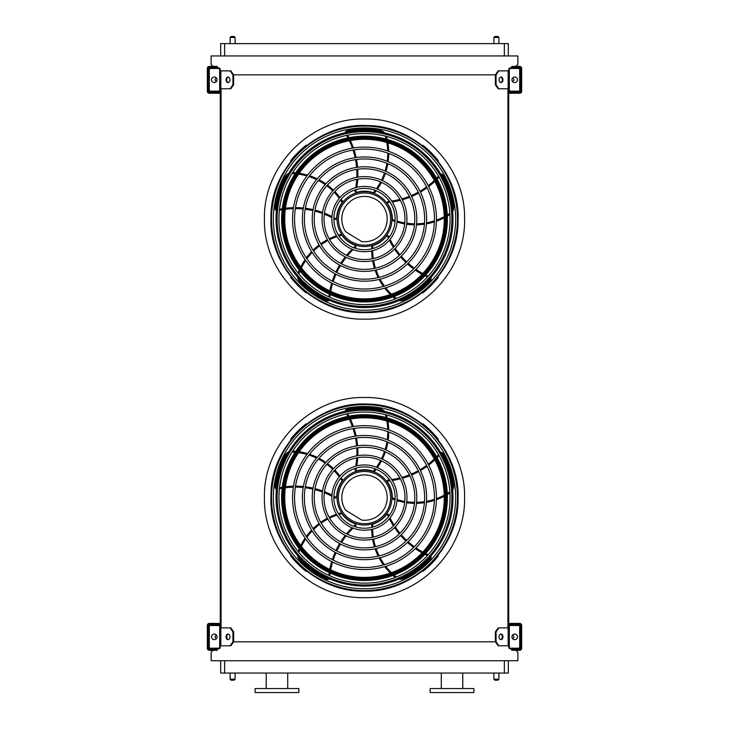 <?xml version="1.0" encoding="UTF-8"?>
<svg xmlns="http://www.w3.org/2000/svg" width="729" height="729" viewBox="0 0 729 729"><rect width="100%" height="100%" fill="white"/><g stroke="black" fill="none" stroke-linecap="round" stroke-linejoin="round"><path stroke-width="1.09" d="M508.332 660.72L508.332 673.058L220.668 673.058L220.668 660.72M212.932 650.277L211.118 652.364L211.118 660.72L517.882 660.72L517.882 652.364L516.068 650.277M508.733 70.868L498.882 70.868L496.066 74.841L232.934 74.841L230.118 70.868L220.267 70.868M230.118 88.774L232.934 84.792L233.635 84.792L230.82 88.774L220.267 88.774L220.267 627.897L230.82 627.897L233.635 631.87L232.934 631.87L230.118 627.897M221.069 88.774L221.069 627.897M498.882 88.774L498.18 88.774L495.365 84.792L496.066 84.792L498.882 88.774L508.733 88.774L508.733 627.897L498.882 627.897L496.066 631.87L495.365 631.87L495.365 641.821L496.066 641.821L498.882 645.803L498.18 645.803L495.365 641.821L233.635 641.821L233.635 631.87M507.931 88.774L507.931 627.897M214.226 648.783L213.797 649.284M515.203 649.284L514.774 648.783M516.068 66.394L517.882 64.298L517.882 55.942L211.118 55.942L211.118 64.298L212.932 66.394M213.797 67.387L214.226 67.879M514.774 67.879L515.203 67.387M220.668 55.942L220.668 43.612L224.65 43.612L224.65 55.942M504.35 55.942L504.35 43.612L224.65 43.612M508.332 55.942L508.332 43.612L508.332 55.942M504.35 43.612L508.332 43.612M452.035 692.55L473.914 692.55L473.914 688.568L430.146 688.568L430.146 692.55L452.035 692.55M255.086 692.55L298.854 692.55L298.854 688.568L255.086 688.568L255.086 692.55M266.222 688.568L266.222 673.058M493.907 673.058L493.907 679.218L498.882 679.218L498.882 673.058M497.889 680.212L494.9 680.212L497.889 680.212L498.882 679.218M230.118 673.058L230.118 679.218L235.093 679.218L235.093 673.058M234.1 680.212L231.111 680.212L234.1 680.212L235.093 679.218M497.889 36.45L494.9 36.45L497.889 36.45L498.882 37.443L498.882 43.612M234.1 36.45L231.111 36.45L234.1 36.45L235.093 37.443L235.093 43.612M220.267 647.188L220.267 626.503A1.595 1.595 0 0 0 218.682 624.908L210.326 624.908A1.595 1.595 0 0 0 208.731 626.503L208.731 629.883L209.323 629.883L209.323 626.503A0.993 0.993 0 0 1 210.326 625.509L218.682 625.509A0.993 0.993 0 0 1 219.675 626.503L219.675 647.188A0.993 0.993 0 0 1 218.682 648.19L210.326 648.19A0.993 0.993 0 0 1 209.323 647.188L209.323 643.807L208.731 643.807L208.731 647.188A1.595 1.595 0 0 0 210.326 648.783L218.682 648.783A1.595 1.595 0 0 0 220.267 647.188M209.323 629.883L209.323 643.807M214.299 639.634A2.788 2.788 0 0 0 216.713 635.451A2.788 2.788 0 0 0 211.893 635.451A2.788 2.788 0 0 0 214.299 639.634M228.359 639.588A2.788 1.968 90 0 1 226.737 636.845A2.788 1.968 90 0 1 228.359 634.102M230.118 645.803L232.934 641.821L233.635 641.821L230.82 645.803L220.267 645.803M232.934 641.821L232.934 631.87M229.972 636.845A2.788 1.968 90 0 1 228.004 639.634A2.788 1.968 90 0 1 226.036 636.845A2.788 1.968 90 0 1 228.004 634.066A2.788 1.968 90 0 1 229.972 636.845M508.733 626.503L508.733 647.188A1.595 1.595 0 0 0 510.318 648.783L518.674 648.783A1.595 1.595 0 0 0 520.269 647.188L520.269 643.807L519.677 643.807L519.677 647.188A0.993 0.993 0 0 1 518.674 648.19L510.318 648.19A0.993 0.993 0 0 1 509.325 647.188L509.325 626.503A0.993 0.993 0 0 1 510.318 625.509L518.674 625.509A0.993 0.993 0 0 1 519.677 626.503L519.677 629.883L520.269 629.883L520.269 626.503A1.595 1.595 0 0 0 518.674 624.908L510.318 624.908A1.595 1.595 0 0 0 508.733 626.503M519.677 643.807L519.677 629.883M514.701 639.634A2.788 2.788 0 0 0 517.107 635.451A2.788 2.788 0 0 0 512.287 635.451A2.788 2.788 0 0 0 514.701 639.634M508.733 645.803L498.882 645.803M502.964 636.845A2.788 1.968 -90 0 1 500.996 639.634A2.788 1.968 -90 0 1 499.028 636.845A2.788 1.968 -90 0 1 500.996 634.066A2.788 1.968 -90 0 1 502.964 636.845M496.066 641.821L496.066 631.87M500.641 634.102A2.788 1.968 -90 0 1 502.263 636.845A2.788 1.968 -90 0 1 500.641 639.588M495.365 631.87L498.18 627.897L498.882 627.897M508.733 69.474L508.733 90.159A1.595 1.595 0 0 0 510.318 91.754L518.674 91.754A1.595 1.595 0 0 0 520.269 90.159L520.269 86.778L519.677 86.778L519.677 90.159A0.993 0.993 0 0 1 518.674 91.161L510.318 91.161A0.993 0.993 0 0 1 509.325 90.159L509.325 69.474A0.993 0.993 0 0 1 510.318 68.48L518.674 68.48A0.993 0.993 0 0 1 519.677 69.474L519.677 72.854L520.269 72.854L520.269 69.474A1.595 1.595 0 0 0 518.674 67.879L510.318 67.879A1.595 1.595 0 0 0 508.733 69.474M519.677 86.778L519.677 72.854M514.701 82.605A2.788 2.788 0 0 0 517.107 78.422A2.788 2.788 0 0 0 512.287 78.422A2.788 2.788 0 0 0 514.701 82.605M502.964 79.816A2.788 1.968 -90 0 1 500.996 82.605A2.788 1.968 -90 0 1 499.028 79.816A2.788 1.968 -90 0 1 500.996 77.037A2.788 1.968 -90 0 1 502.964 79.816M496.066 84.792L496.066 74.841M495.365 84.792L495.365 74.841L498.18 70.868L498.882 70.868M500.641 77.083A2.788 1.968 -90 0 1 502.263 79.816A2.788 1.968 -90 0 1 500.641 82.559M220.267 90.159L220.267 69.474A1.595 1.595 0 0 0 218.682 67.879L210.326 67.879A1.595 1.595 0 0 0 208.731 69.474L208.731 72.854L209.323 72.854L209.323 69.474A0.993 0.993 0 0 1 210.326 68.48L218.682 68.48A0.993 0.993 0 0 1 219.675 69.474L219.675 90.159A0.993 0.993 0 0 1 218.682 91.161L210.326 91.161A0.993 0.993 0 0 1 209.323 90.159L209.323 86.778L208.731 86.778L208.731 90.159A1.595 1.595 0 0 0 210.326 91.754L218.682 91.754A1.595 1.595 0 0 0 220.267 90.159M209.323 72.854L209.323 86.778M214.299 82.605A2.788 2.788 0 0 0 216.713 78.422A2.788 2.788 0 0 0 211.893 78.422A2.788 2.788 0 0 0 214.299 82.605M228.359 82.559A2.788 1.968 90 0 1 226.737 79.816A2.788 1.968 90 0 1 228.359 77.083M230.118 70.868L230.82 70.868L233.635 74.841L233.635 84.792M232.934 84.792L232.934 74.841M229.972 79.816A2.788 1.968 90 0 1 228.004 82.605A2.788 1.968 90 0 1 226.036 79.816A2.788 1.968 90 0 1 228.004 77.037A2.788 1.968 90 0 1 229.972 79.816M512.277 638.221A1.394 1.394 0 0 0 513.899 636.964A1.394 1.394 0 0 0 512.277 635.478M511.712 623.423L511.712 624.416L519.677 624.416A0.993 0.993 0 0 1 520.67 625.409L520.67 648.291A0.993 0.993 0 0 1 519.677 649.284L511.712 649.284L511.712 650.277L519.677 650.277A1.987 1.987 0 0 0 521.663 648.291L521.663 625.409A1.987 1.987 0 0 0 519.677 623.423L508.733 623.423M217.288 624.416L217.288 623.423L209.323 623.423A1.987 1.987 0 0 0 207.337 625.409L207.337 648.291A1.987 1.987 0 0 0 209.323 650.277L217.288 650.277L217.288 649.284L209.323 649.284A0.993 0.993 0 0 1 208.33 648.291L208.33 625.409A0.993 0.993 0 0 1 209.323 624.416L220.267 624.416M508.733 624.416L511.712 624.416M217.288 623.423L220.267 623.423M216.723 635.478A1.394 1.394 0 0 0 215.101 636.964A1.394 1.394 0 0 0 216.723 638.221M511.712 92.255L511.712 93.248L519.677 93.248A1.987 1.987 0 0 0 521.663 91.262L521.663 68.38A1.987 1.987 0 0 0 519.677 66.394L511.712 66.394L511.712 67.387L519.677 67.387A0.993 0.993 0 0 1 520.67 68.38L520.67 91.262A0.993 0.993 0 0 1 519.677 92.255L508.733 92.255M209.323 67.387L217.288 67.387L217.288 66.394L209.323 66.394A1.987 1.987 0 0 0 207.337 68.38L207.337 91.262A1.987 1.987 0 0 0 209.323 93.248L217.288 93.248L217.288 92.255L209.323 92.255A0.993 0.993 0 0 1 208.33 91.262L208.33 68.38A0.993 0.993 0 0 1 209.323 67.387M220.267 92.255L217.288 92.255M220.267 93.248L217.288 93.248M511.712 93.248L508.733 93.248M512.277 81.192A1.394 1.394 0 0 0 513.899 79.935A1.394 1.394 0 0 0 512.277 78.45M216.723 78.45A1.394 1.394 0 0 0 215.101 79.935A1.394 1.394 0 0 0 216.723 81.192M364.5 590.572A92.984 92.984 0 0 0 445.027 451.096A92.984 92.984 0 0 0 283.973 451.096A92.984 92.984 0 0 0 364.5 590.572M364.5 588.75A91.161 91.161 0 0 0 443.442 452.007A91.161 91.161 0 0 0 285.558 452.007A91.161 91.161 0 0 0 364.5 588.75M364.5 567.536A69.948 69.948 0 0 0 425.08 462.614A69.948 69.948 0 0 0 303.92 462.614A69.948 69.948 0 0 0 364.5 567.536M364.5 569.522A71.934 71.934 0 0 0 426.802 461.621A71.934 71.934 0 0 0 302.198 461.621A71.934 71.934 0 0 0 364.5 569.522M364.5 557.712A60.115 60.115 0 0 0 416.569 467.526A60.115 60.115 0 0 0 312.431 467.526A60.115 60.115 0 0 0 364.5 557.712M364.5 559.699A62.111 62.111 0 0 0 418.291 466.533A62.111 62.111 0 0 0 310.709 466.533A62.111 62.111 0 0 0 364.5 559.699M364.5 547.88A50.292 50.292 0 0 0 408.058 472.447A50.292 50.292 0 0 0 320.942 472.447A50.292 50.292 0 0 0 364.5 547.88M364.5 549.876A52.278 52.278 0 0 0 409.78 471.453A52.278 52.278 0 0 0 319.22 471.453A52.278 52.278 0 0 0 364.5 549.876M364.5 538.057A40.469 40.469 0 0 0 399.547 477.358A40.469 40.469 0 0 0 329.453 477.358A40.469 40.469 0 0 0 364.5 538.057M364.5 540.043A42.455 42.455 0 0 0 401.269 476.365A42.455 42.455 0 0 0 327.731 476.365A42.455 42.455 0 0 0 364.5 540.043M364.5 528.224A30.636 30.636 0 0 0 391.036 482.27A30.636 30.636 0 0 0 337.964 482.27A30.636 30.636 0 0 0 364.5 528.224M364.5 530.22A32.623 32.623 0 0 0 392.758 481.277A32.623 32.623 0 0 0 336.242 481.277A32.623 32.623 0 0 0 364.5 530.22M355.324 468.355A78.103 78.103 0 0 1 355.014 469.813L355.761 470.998A0.993 0.993 0 0 0 356.281 470.98A27.848 27.848 0 0 1 373.403 471.198L374.396 471.554A62.803 62.803 0 0 0 376.191 469.276M375.235 468.893A61.81 61.81 0 0 1 373.403 471.198L374.396 471.554M346.585 413.944A78.103 78.103 0 0 1 347.924 416.387M349.364 419.266A78.103 78.103 0 0 1 352.426 426.675M353.073 428.579A78.103 78.103 0 0 1 355.132 436.188M355.524 438.147A78.103 78.103 0 0 1 356.599 445.911M356.754 447.898A78.103 78.103 0 0 1 356.836 455.835M356.736 457.876A78.103 78.103 0 0 1 355.743 466.159M384.648 411.42A7.955 7.955 0 0 0 380.137 408.942A90.022 90.022 0 0 0 346.922 409.306A1.987 1.987 0 0 0 345.318 411.202M377.394 467.617A62.803 62.803 0 0 0 381.513 460.874M382.406 459.097A62.803 62.803 0 0 0 385.395 451.843M386.015 449.939A62.803 62.803 0 0 0 387.855 442.193M388.165 440.17A62.803 62.803 0 0 0 388.748 431.978M388.73 429.855A62.803 62.803 0 0 0 387.91 421.326M387.236 417.89A62.803 62.803 0 0 0 386.498 414.919M389.468 479.828A78.103 78.103 0 0 1 387.983 479.983L387.09 481.058A0.993 0.993 0 0 0 387.263 481.55A27.848 27.848 0 0 1 392.348 497.898L392.32 498.955A62.803 62.803 0 0 0 395.045 499.957M395.109 498.928A61.81 61.81 0 0 1 392.348 497.898L392.32 498.955M438.521 454.696A78.103 78.103 0 0 1 436.607 456.728M434.311 458.988A78.103 78.103 0 0 1 428.215 464.191M426.602 465.394A78.103 78.103 0 0 1 419.995 469.704M418.264 470.688A78.103 78.103 0 0 1 411.211 474.105M409.361 474.861A78.103 78.103 0 0 1 401.843 477.404M399.866 477.932A78.103 78.103 0 0 1 391.683 479.545M452.673 490.125A7.955 7.955 0 0 0 453.648 485.067A90.022 90.022 0 0 0 443.032 453.584A1.987 1.987 0 0 0 440.726 452.654M396.986 500.586A62.803 62.803 0 0 0 404.677 502.418M406.645 502.728A62.803 62.803 0 0 0 414.464 503.329M416.469 503.329A62.803 62.803 0 0 0 424.406 502.682M426.429 502.354A62.803 62.803 0 0 0 434.393 500.376M436.407 499.702A62.803 62.803 0 0 0 444.262 496.285M447.324 494.59A62.803 62.803 0 0 0 449.921 492.968M364.5 525.044A27.456 27.456 0 0 0 388.275 483.865A27.456 27.456 0 0 0 340.725 483.865A27.456 27.456 0 0 0 364.5 525.044M389.104 515.85A78.103 78.103 0 0 1 388.502 514.492L387.199 513.963A0.993 0.993 0 0 0 386.789 514.282A27.848 27.848 0 0 1 372.811 524.169L371.799 524.47A62.803 62.803 0 0 0 371.681 527.377M372.683 527.113A61.81 61.81 0 0 1 372.811 524.169L371.799 524.47M428.169 554.733A78.103 78.103 0 0 1 425.645 553.539M422.784 552.063A78.103 78.103 0 0 1 415.949 547.862M414.309 546.704A78.103 78.103 0 0 1 408.167 541.756M406.7 540.408A78.103 78.103 0 0 1 401.269 534.758M399.975 533.236A78.103 78.103 0 0 1 395.236 526.867M394.125 525.153A78.103 78.103 0 0 1 390.061 517.863M398.845 579.145A7.955 7.955 0 0 0 403.957 578.498A90.022 90.022 0 0 0 430.62 558.678A1.987 1.987 0 0 0 430.793 556.2M371.69 529.418A62.803 62.803 0 0 0 372.319 537.291M372.637 539.26A62.803 62.803 0 0 0 374.478 546.878M375.107 548.782A62.803 62.803 0 0 0 378.169 556.136M379.107 557.958A62.803 62.803 0 0 0 383.445 564.92M384.712 566.624A62.803 62.803 0 0 0 390.389 573.049M392.949 575.436A62.803 62.803 0 0 0 395.291 577.404M354.741 526.63A78.103 78.103 0 0 1 355.843 525.636L355.943 524.242A0.993 0.993 0 0 0 355.506 523.951A27.848 27.848 0 0 1 341.783 513.708L341.19 512.833A62.803 62.803 0 0 0 338.393 513.626M338.949 514.492A61.81 61.81 0 0 1 341.783 513.708L341.19 512.833M329.827 575.801A78.103 78.103 0 0 1 330.182 573.03M330.711 569.85A78.103 78.103 0 0 1 332.588 562.059M333.189 560.136A78.103 78.103 0 0 1 335.996 552.773M336.816 550.96A78.103 78.103 0 0 1 340.516 544.044M341.564 542.349A78.103 78.103 0 0 1 346.157 535.87M347.441 534.284A78.103 78.103 0 0 1 353.109 528.161M297.55 555.462A7.955 7.955 0 0 0 299.737 560.118A90.022 90.022 0 0 0 326.829 579.345A1.987 1.987 0 0 0 329.244 578.753M336.452 514.255A62.803 62.803 0 0 0 329.162 517.298M327.385 518.201A62.803 62.803 0 0 0 320.705 522.31M319.083 523.495A62.803 62.803 0 0 0 313.042 528.68M311.602 530.138A62.803 62.803 0 0 0 306.317 536.416M305.087 538.148A62.803 62.803 0 0 0 300.74 545.529M299.255 548.7A62.803 62.803 0 0 0 298.106 551.543M333.864 497.287A78.103 78.103 0 0 1 335.149 498.025L336.506 497.679A0.993 0.993 0 0 0 336.652 497.187A27.848 27.848 0 0 1 342.147 480.967L342.803 480.129A62.803 62.803 0 0 0 341.181 477.714M340.525 478.516A61.81 61.81 0 0 1 342.147 480.967L342.803 480.129M279.407 488.785A78.103 78.103 0 0 1 282.15 488.266M285.331 487.783A78.103 78.103 0 0 1 293.322 487.163M295.336 487.136A78.103 78.103 0 0 1 303.209 487.528M305.187 487.756A78.103 78.103 0 0 1 312.905 489.132M314.846 489.606A78.103 78.103 0 0 1 322.418 491.975M324.332 492.704A78.103 78.103 0 0 1 331.905 496.212M288.775 451.807A7.955 7.955 0 0 0 285.021 455.324A90.022 90.022 0 0 0 275.106 487.027A1.987 1.987 0 0 0 276.419 489.141M339.978 476.064A62.803 62.803 0 0 0 334.839 470.068M333.426 468.665A62.803 62.803 0 0 0 327.449 463.58M325.827 462.405A62.803 62.803 0 0 0 319.029 458.259M317.197 457.338A62.803 62.803 0 0 0 309.597 454.249M307.565 453.62A62.803 62.803 0 0 0 299.2 451.761M295.728 451.333A62.803 62.803 0 0 0 292.675 451.123M364.5 523.704A26.116 26.116 0 0 0 387.117 484.53A26.116 26.116 0 0 0 341.883 484.53A26.116 26.116 0 0 0 364.5 523.704M361.784 520.105A22.681 22.681 0 0 0 387.026 494.936A22.681 22.681 0 0 0 356.636 476.319A22.681 22.681 0 0 0 345.674 510.227L361.784 520.105M306.554 424.169L306.153 423.768A94.096 94.096 0 0 0 290.68 439.241L291.081 439.642M291.081 555.544L290.68 555.935A94.096 94.096 0 0 0 306.153 571.408L306.554 571.017M424.715 425.28L424.715 425.28A94.096 94.096 0 0 1 425.627 426.055L425.627 426.055M437.919 439.642L438.32 439.241A94.096 94.096 0 0 0 422.847 423.768L422.446 424.169M422.446 571.017L422.847 571.408A94.096 94.096 0 0 0 438.32 555.935L437.919 555.544M364.5 583.136A85.548 85.548 0 0 0 450.048 497.588A85.548 85.548 0 0 0 364.5 412.04A85.548 85.548 0 0 0 278.952 497.588A85.548 85.548 0 0 0 364.5 583.136M364.5 409.097A88.491 88.491 0 0 1 441.136 541.838A88.491 88.491 0 0 1 287.864 541.838A88.491 88.491 0 0 1 364.5 409.097M364.5 584.959A87.371 87.371 0 0 0 451.871 497.588A87.371 87.371 0 0 0 364.5 410.217A87.371 87.371 0 0 0 277.129 497.588A87.371 87.371 0 0 0 364.5 584.959M364.5 414.71A82.878 82.878 0 0 1 436.279 539.032A82.878 82.878 0 0 1 292.721 539.032A82.878 82.878 0 0 1 364.5 414.71M364.5 417.817A79.771 79.771 0 0 0 295.409 537.473A79.771 79.771 0 0 0 433.591 537.473A79.771 79.771 0 0 0 364.5 417.817A79.771 79.771 0 0 0 295.409 537.473A79.771 79.771 0 0 0 433.591 537.473A79.771 79.771 0 0 0 364.5 417.817M364.5 312.058A92.984 92.984 0 0 0 445.027 172.582A92.984 92.984 0 0 0 283.973 172.582A92.984 92.984 0 0 0 364.5 312.058M364.5 310.235A91.161 91.161 0 0 0 443.442 173.493A91.161 91.161 0 0 0 285.558 173.493A91.161 91.161 0 0 0 364.5 310.235M364.5 289.021A69.948 69.948 0 0 0 425.08 184.1A69.948 69.948 0 0 0 303.92 184.1A69.948 69.948 0 0 0 364.5 289.021M364.5 291.008A71.934 71.934 0 0 0 426.802 183.107A71.934 71.934 0 0 0 302.198 183.107A71.934 71.934 0 0 0 364.5 291.008M364.5 279.198A60.115 60.115 0 0 0 416.569 189.021A60.115 60.115 0 0 0 312.431 189.021A60.115 60.115 0 0 0 364.5 279.198M364.5 281.184A62.111 62.111 0 0 0 418.291 188.018A62.111 62.111 0 0 0 310.709 188.018A62.111 62.111 0 0 0 364.5 281.184M364.5 269.365A50.292 50.292 0 0 0 408.058 193.932A50.292 50.292 0 0 0 320.942 193.932A50.292 50.292 0 0 0 364.5 269.365M364.5 271.361A52.278 52.278 0 0 0 409.78 192.939A52.278 52.278 0 0 0 319.22 192.939A52.278 52.278 0 0 0 364.5 271.361M364.5 259.542A40.469 40.469 0 0 0 399.547 198.844A40.469 40.469 0 0 0 329.453 198.844A40.469 40.469 0 0 0 364.5 259.542M364.5 261.529A42.455 42.455 0 0 0 401.269 197.851A42.455 42.455 0 0 0 327.731 197.851A42.455 42.455 0 0 0 364.5 261.529M364.5 249.71A30.636 30.636 0 0 0 391.036 203.755A30.636 30.636 0 0 0 337.964 203.755A30.636 30.636 0 0 0 364.5 249.71M364.5 251.705A32.623 32.623 0 0 0 392.758 202.762A32.623 32.623 0 0 0 336.242 202.762A32.623 32.623 0 0 0 364.5 251.705M355.324 189.841A78.103 78.103 0 0 1 355.014 191.299L355.761 192.483A0.993 0.993 0 0 0 356.281 192.465A27.848 27.848 0 0 1 373.403 192.684L374.396 193.039A62.803 62.803 0 0 0 376.191 190.761M375.235 190.378A61.81 61.81 0 0 1 373.403 192.684L374.396 193.039M346.585 135.43A78.103 78.103 0 0 1 347.924 137.872M349.364 140.752A78.103 78.103 0 0 1 352.426 148.16M353.073 150.065A78.103 78.103 0 0 1 355.132 157.683M355.524 159.633A78.103 78.103 0 0 1 356.599 167.397M356.754 169.383A78.103 78.103 0 0 1 356.836 177.32M356.736 179.361A78.103 78.103 0 0 1 355.743 187.645M384.648 132.915A7.955 7.955 0 0 0 380.137 130.427A90.022 90.022 0 0 0 346.922 130.792A1.987 1.987 0 0 0 345.318 132.687M377.394 189.103A62.803 62.803 0 0 0 381.513 182.359M382.406 180.582A62.803 62.803 0 0 0 385.395 173.329M386.015 171.424A62.803 62.803 0 0 0 387.855 163.679M388.165 161.656A62.803 62.803 0 0 0 388.748 153.464M388.73 151.34A62.803 62.803 0 0 0 387.91 142.811M387.236 139.376A62.803 62.803 0 0 0 386.498 136.405M389.468 201.313A78.103 78.103 0 0 1 387.983 201.468L387.09 202.544A0.993 0.993 0 0 0 387.263 203.036A27.848 27.848 0 0 1 392.348 219.383L392.32 220.44A62.803 62.803 0 0 0 395.045 221.443M395.109 220.413A61.81 61.81 0 0 1 392.348 219.383L392.32 220.44M438.521 176.181A78.103 78.103 0 0 1 436.607 178.213M434.311 180.473A78.103 78.103 0 0 1 428.215 185.676M426.602 186.879A78.103 78.103 0 0 1 419.995 191.189M418.264 192.174A78.103 78.103 0 0 1 411.211 195.591M409.361 196.347A78.103 78.103 0 0 1 401.843 198.889M399.866 199.418A78.103 78.103 0 0 1 391.683 201.031M452.673 211.61A7.955 7.955 0 0 0 453.648 206.553A90.022 90.022 0 0 0 443.032 175.069A1.987 1.987 0 0 0 440.726 174.14M396.986 222.072A62.803 62.803 0 0 0 404.677 223.903M406.645 224.213A62.803 62.803 0 0 0 414.464 224.814M416.469 224.814A62.803 62.803 0 0 0 424.406 224.167M426.429 223.839A62.803 62.803 0 0 0 434.393 221.871M436.407 221.188A62.803 62.803 0 0 0 444.262 217.771M447.324 216.076A62.803 62.803 0 0 0 449.921 214.454M364.5 246.53A27.456 27.456 0 0 0 388.275 205.35A27.456 27.456 0 0 0 340.725 205.35A27.456 27.456 0 0 0 364.5 246.53M389.104 237.335A78.103 78.103 0 0 1 388.502 235.977L387.199 235.449A0.993 0.993 0 0 0 386.789 235.768A27.848 27.848 0 0 1 372.811 245.655L371.799 245.955A62.803 62.803 0 0 0 371.681 248.862M372.683 248.598A61.81 61.81 0 0 1 372.811 245.655L371.799 245.955M428.169 276.218A78.103 78.103 0 0 1 425.645 275.024M422.784 273.548A78.103 78.103 0 0 1 415.949 269.347M414.309 268.19A78.103 78.103 0 0 1 408.167 263.242M406.7 261.893A78.103 78.103 0 0 1 401.269 256.243M399.975 254.722A78.103 78.103 0 0 1 395.236 248.352M394.125 246.639A78.103 78.103 0 0 1 390.061 239.349M398.845 300.63A7.955 7.955 0 0 0 403.957 299.983A90.022 90.022 0 0 0 430.62 280.164A1.987 1.987 0 0 0 430.793 277.685M371.69 250.904A62.803 62.803 0 0 0 372.319 258.777M372.637 260.745A62.803 62.803 0 0 0 374.478 268.363M375.107 270.268A62.803 62.803 0 0 0 378.169 277.621M379.107 279.444A62.803 62.803 0 0 0 383.445 286.406M384.712 288.119A62.803 62.803 0 0 0 390.389 294.534M392.949 296.922A62.803 62.803 0 0 0 395.291 298.89M354.741 248.115A78.103 78.103 0 0 1 355.843 247.122L355.943 245.728A0.993 0.993 0 0 0 355.506 245.436A27.848 27.848 0 0 1 341.783 235.194L341.19 234.319A62.803 62.803 0 0 0 338.393 235.112M338.949 235.977A61.81 61.81 0 0 1 341.783 235.194L341.19 234.319M329.827 297.286A78.103 78.103 0 0 1 330.182 294.516M330.711 291.336A78.103 78.103 0 0 1 332.588 283.545M333.189 281.622A78.103 78.103 0 0 1 335.996 274.259M336.816 272.446A78.103 78.103 0 0 1 340.516 265.529M341.564 263.834A78.103 78.103 0 0 1 346.157 257.355M347.441 255.77A78.103 78.103 0 0 1 353.109 249.646M297.55 276.947A7.955 7.955 0 0 0 299.737 281.604A90.022 90.022 0 0 0 326.829 300.831A1.987 1.987 0 0 0 329.244 300.239M336.452 235.74A62.803 62.803 0 0 0 329.162 238.784M327.385 239.686A62.803 62.803 0 0 0 320.705 243.796M319.083 244.98A62.803 62.803 0 0 0 313.042 250.165M311.602 251.623A62.803 62.803 0 0 0 306.317 257.902M305.087 259.633A62.803 62.803 0 0 0 300.74 267.014M299.255 270.186A62.803 62.803 0 0 0 298.106 273.029M333.864 218.773A78.103 78.103 0 0 1 335.149 219.511L336.506 219.165A0.993 0.993 0 0 0 336.652 218.673A27.848 27.848 0 0 1 342.147 202.452L342.803 201.614A62.803 62.803 0 0 0 341.181 199.208M340.525 200.001A61.81 61.81 0 0 1 342.147 202.452L342.803 201.614M279.407 210.271A78.103 78.103 0 0 1 282.15 209.752M285.331 209.269A78.103 78.103 0 0 1 293.322 208.649M295.336 208.622A78.103 78.103 0 0 1 303.209 209.013M305.187 209.241A78.103 78.103 0 0 1 312.905 210.617M314.846 211.091A78.103 78.103 0 0 1 322.418 213.46M324.332 214.189A78.103 78.103 0 0 1 331.905 217.698M288.775 173.292A7.955 7.955 0 0 0 285.021 176.81A90.022 90.022 0 0 0 275.106 208.512A1.987 1.987 0 0 0 276.419 210.626M339.978 197.55A62.803 62.803 0 0 0 334.839 191.554M333.426 190.151A62.803 62.803 0 0 0 327.449 185.066M325.827 183.89A62.803 62.803 0 0 0 319.029 179.744M317.197 178.824A62.803 62.803 0 0 0 309.597 175.735M307.565 175.106A62.803 62.803 0 0 0 299.2 173.247M295.728 172.819A62.803 62.803 0 0 0 292.675 172.609M364.5 245.19A26.116 26.116 0 0 0 387.117 206.015A26.116 26.116 0 0 0 341.883 206.015A26.116 26.116 0 0 0 364.5 245.19M361.784 241.591A22.681 22.681 0 0 0 387.026 216.431A22.681 22.681 0 0 0 356.636 197.805A22.681 22.681 0 0 0 345.674 231.713L361.784 241.591M306.554 145.654L306.153 145.253A94.096 94.096 0 0 0 290.68 160.726L291.081 161.127M291.081 277.029L290.68 277.421A94.096 94.096 0 0 0 306.153 292.903L306.554 292.502M424.715 146.766L424.715 146.766A94.096 94.096 0 0 1 425.627 147.54L425.627 147.54M437.919 161.127L438.32 160.726A94.096 94.096 0 0 0 422.847 145.253L422.446 145.654M422.446 292.502L422.847 292.903A94.096 94.096 0 0 0 438.32 277.421L437.919 277.029M364.5 304.622A85.548 85.548 0 0 0 450.048 219.074A85.548 85.548 0 0 0 364.5 133.525A85.548 85.548 0 0 0 278.952 219.074A85.548 85.548 0 0 0 364.5 304.622M364.5 130.591A88.491 88.491 0 0 1 441.136 263.324A88.491 88.491 0 0 1 287.864 263.324A88.491 88.491 0 0 1 364.5 130.591M364.5 306.444A87.371 87.371 0 0 0 451.871 219.074A87.371 87.371 0 0 0 364.5 131.703A87.371 87.371 0 0 0 277.129 219.074A87.371 87.371 0 0 0 364.5 306.444M364.5 136.195A82.878 82.878 0 0 1 436.279 260.517A82.878 82.878 0 0 1 292.721 260.517A82.878 82.878 0 0 1 364.5 136.195M364.5 139.303A79.771 79.771 0 0 0 295.409 258.959A79.771 79.771 0 0 0 433.591 258.959A79.771 79.771 0 0 0 364.5 139.303A79.771 79.771 0 0 0 295.409 258.959A79.771 79.771 0 0 0 433.591 258.959A79.771 79.771 0 0 0 364.5 139.303M364.5 319.138C417.972 320.523 465.94 272.546 464.564 219.074C465.94 165.601 417.972 117.633 364.5 119.009C311.028 117.633 263.06 165.601 264.436 219.074C263.06 272.546 311.028 320.523 364.5 319.138M364.5 597.652C311.028 599.038 263.051 551.06 264.436 497.588C263.051 444.116 311.028 396.148 364.5 397.524C417.972 396.148 465.949 444.116 464.564 497.588C465.949 551.06 417.972 599.038 364.5 597.652M224.65 660.72L224.65 673.058M504.35 673.058L504.35 660.72M498.882 37.443L493.907 37.443L493.907 43.612M235.093 37.443L230.118 37.443L230.118 43.612M220.851 645.803L220.851 627.897M508.149 645.803L508.149 627.897M508.149 88.774L508.149 70.868M220.851 88.774L220.851 70.868M219.183 624.416L219.183 623.423M509.817 92.255L509.817 93.248M364.5 591.028A93.43 93.43 0 0 0 445.419 450.877A93.43 93.43 0 0 0 283.581 450.877A93.43 93.43 0 0 0 364.5 591.028M376.446 467.234A61.81 61.81 0 0 0 380.602 460.464M381.504 458.687A61.81 61.81 0 0 0 384.484 451.442M385.094 449.538A61.81 61.81 0 0 0 386.908 441.801M387.217 439.787A61.81 61.81 0 0 0 387.755 431.623M387.719 429.509A61.81 61.81 0 0 0 386.844 421.007M386.151 417.589A61.81 61.81 0 0 0 385.459 414.892A6.962 6.962 0 0 0 385.377 414.628M382.607 410.974A6.962 6.962 0 0 0 379.964 409.917A89.029 89.029 0 0 0 347.113 410.281A0.993 0.993 0 0 0 346.348 410.983M347.605 413.726A79.106 79.106 0 0 1 348.936 416.186M350.376 419.075A79.106 79.106 0 0 1 353.419 426.511M354.066 428.424A79.106 79.106 0 0 1 356.117 436.051M356.508 438.001A79.106 79.106 0 0 1 357.593 445.765M357.739 447.752A79.106 79.106 0 0 1 357.839 455.661M357.739 457.694A79.106 79.106 0 0 1 356.8 465.886M356.399 468.045A79.106 79.106 0 0 1 355.761 470.998M346.922 409.306L347.113 410.281M380.137 408.942L379.964 409.917M385.914 414.765L385.459 414.892M397.068 499.575A61.81 61.81 0 0 0 404.777 501.434M406.755 501.743A61.81 61.81 0 0 0 414.564 502.336M416.569 502.327A61.81 61.81 0 0 0 424.478 501.661M426.492 501.324A61.81 61.81 0 0 0 434.429 499.329M436.425 498.636A61.81 61.81 0 0 0 444.234 495.173M447.278 493.46A61.81 61.81 0 0 0 449.629 491.966A6.962 6.962 0 0 0 449.857 491.811M452.472 488.038A6.962 6.962 0 0 0 452.663 485.204A89.029 89.029 0 0 0 442.166 454.076A0.993 0.993 0 0 0 441.264 453.566M439.04 455.607A79.106 79.106 0 0 1 437.118 457.639M434.803 459.89A79.106 79.106 0 0 1 428.679 465.084M427.057 466.296A79.106 79.106 0 0 1 420.433 470.597M418.701 471.581A79.106 79.106 0 0 1 411.648 475.007M409.807 475.764A79.106 79.106 0 0 1 402.317 478.306M400.358 478.835A79.106 79.106 0 0 1 392.275 480.466M390.097 480.757A79.106 79.106 0 0 1 387.09 481.058M443.032 453.584L442.166 454.076M453.648 485.067L452.663 485.204M372.674 529.172A61.81 61.81 0 0 0 373.294 537.091M373.613 539.059A61.81 61.81 0 0 0 375.462 546.677M376.082 548.572A61.81 61.81 0 0 0 379.162 555.89M380.101 557.703A61.81 61.81 0 0 0 384.456 564.629M385.732 566.324A61.81 61.81 0 0 0 391.437 572.684M394.006 575.035A61.81 61.81 0 0 0 396.148 576.812A6.962 6.962 0 0 0 396.376 576.976M400.768 578.307A6.962 6.962 0 0 0 403.52 577.605A89.029 89.029 0 0 0 429.882 558.004A0.993 0.993 0 0 0 430.092 556.992M427.458 555.507A79.106 79.106 0 0 1 424.934 554.304M422.082 552.81A79.106 79.106 0 0 1 415.238 548.582M413.598 547.415A79.106 79.106 0 0 1 407.456 542.449M405.989 541.1A79.106 79.106 0 0 1 400.549 535.451M399.264 533.938A79.106 79.106 0 0 1 394.535 527.596M393.414 525.891A79.106 79.106 0 0 1 389.368 518.711M388.42 516.733A79.106 79.106 0 0 1 387.199 513.963M430.62 558.678L429.882 558.004M403.957 578.498L403.52 577.605M336.989 515.13A61.81 61.81 0 0 0 329.654 518.164M327.877 519.066A61.81 61.81 0 0 0 321.207 523.176M319.594 524.361A61.81 61.81 0 0 0 313.579 529.555M312.149 531.004A61.81 61.81 0 0 0 306.909 537.291M305.697 539.023A61.81 61.81 0 0 0 301.405 546.413M299.956 549.584A61.81 61.81 0 0 0 298.936 552.172A6.962 6.962 0 0 0 298.844 552.436M298.945 557.02A6.962 6.962 0 0 0 300.457 559.425A89.029 89.029 0 0 0 327.248 578.443A0.993 0.993 0 0 0 328.278 578.325M328.879 575.363A79.106 79.106 0 0 1 329.235 572.593M329.781 569.413A79.106 79.106 0 0 1 331.686 561.603M332.287 559.681A79.106 79.106 0 0 1 335.112 552.309M335.941 550.495A79.106 79.106 0 0 1 339.632 543.579M340.68 541.884A79.106 79.106 0 0 1 345.245 535.423M346.521 533.838A79.106 79.106 0 0 1 352.098 527.769M353.683 526.256A79.106 79.106 0 0 1 355.943 524.242M326.829 579.345L327.248 578.443M299.737 560.118L300.457 559.425M339.322 476.848A61.81 61.81 0 0 0 334.164 470.806M332.761 469.403A61.81 61.81 0 0 0 326.783 464.318M325.161 463.152A61.81 61.81 0 0 0 318.373 459.042M316.541 458.122A61.81 61.81 0 0 0 308.95 455.087M306.927 454.468A61.81 61.81 0 0 0 298.571 452.673M295.108 452.281A61.81 61.81 0 0 0 292.329 452.098A6.962 6.962 0 0 0 292.056 452.098M287.718 453.602A6.962 6.962 0 0 0 285.896 455.789A89.029 89.029 0 0 0 276.091 487.145A0.993 0.993 0 0 0 276.519 488.084M279.517 487.747A79.106 79.106 0 0 1 282.269 487.236M285.467 486.762A79.106 79.106 0 0 1 293.477 486.161M295.5 486.143A79.106 79.106 0 0 1 303.382 486.544M305.36 486.772A79.106 79.106 0 0 1 313.078 488.148M315.019 488.621A79.106 79.106 0 0 1 322.564 490.963M324.469 491.692A79.106 79.106 0 0 1 331.968 495.119M333.9 496.157A79.106 79.106 0 0 1 336.506 497.679M275.106 487.027L276.091 487.145M285.021 455.324L285.896 455.789M292.347 451.625L292.329 452.098M364.5 579.582A81.994 81.994 0 0 1 282.506 497.588A81.994 81.994 0 0 1 364.5 415.594A81.994 81.994 0 0 1 446.494 497.588A81.994 81.994 0 0 1 364.5 579.582M364.5 416.295A81.302 81.302 0 0 0 294.097 538.239A81.302 81.302 0 0 0 434.903 538.239A81.302 81.302 0 0 0 364.5 416.295M364.5 417.015A80.573 80.573 0 0 1 434.274 537.874A80.573 80.573 0 0 1 294.726 537.874A80.573 80.573 0 0 1 364.5 417.015M364.5 312.513A93.43 93.43 0 0 0 445.419 172.363A93.43 93.43 0 0 0 283.581 172.363A93.43 93.43 0 0 0 364.5 312.513M376.446 188.72A61.81 61.81 0 0 0 380.602 181.949M381.504 180.172A61.81 61.81 0 0 0 384.484 172.928M385.094 171.023A61.81 61.81 0 0 0 386.908 163.287M387.217 161.273A61.81 61.81 0 0 0 387.755 153.108M387.719 150.994A61.81 61.81 0 0 0 386.844 142.492M386.151 139.075A61.81 61.81 0 0 0 385.459 136.378A6.962 6.962 0 0 0 385.377 136.113M382.607 132.459A6.962 6.962 0 0 0 379.964 131.402A89.029 89.029 0 0 0 347.113 131.767A0.993 0.993 0 0 0 346.348 132.468M347.605 135.211A79.106 79.106 0 0 1 348.936 137.672M350.376 140.56A79.106 79.106 0 0 1 353.419 147.996M354.066 149.91A79.106 79.106 0 0 1 356.117 157.537M356.508 159.487A79.106 79.106 0 0 1 357.593 167.251M357.739 169.237A79.106 79.106 0 0 1 357.839 177.147M357.739 179.179A79.106 79.106 0 0 1 356.8 187.371M356.399 189.531A79.106 79.106 0 0 1 355.761 192.483M346.922 130.792L347.113 131.767M380.137 130.427L379.964 131.402M385.914 136.25L385.459 136.378M397.068 221.06A61.81 61.81 0 0 0 404.777 222.919M406.755 223.229A61.81 61.81 0 0 0 414.564 223.821M416.569 223.812A61.81 61.81 0 0 0 424.478 223.147M426.492 222.81A61.81 61.81 0 0 0 434.429 220.814M436.425 220.122A61.81 61.81 0 0 0 444.234 216.659M447.278 214.946A61.81 61.81 0 0 0 449.629 213.451A6.962 6.962 0 0 0 449.857 213.296M452.472 209.524A6.962 6.962 0 0 0 452.663 206.69A89.029 89.029 0 0 0 442.166 175.561A0.993 0.993 0 0 0 441.264 175.051M439.04 177.092A79.106 79.106 0 0 1 437.118 179.124M434.803 181.375A79.106 79.106 0 0 1 428.679 186.578M427.057 187.781A79.106 79.106 0 0 1 420.433 192.082M418.701 193.067A79.106 79.106 0 0 1 411.648 196.493M409.807 197.249A79.106 79.106 0 0 1 402.317 199.792M400.358 200.32A79.106 79.106 0 0 1 392.275 201.951M390.097 202.243A79.106 79.106 0 0 1 387.09 202.544M443.032 175.069L442.166 175.561M453.648 206.553L452.663 206.69M372.674 250.658A61.81 61.81 0 0 0 373.294 258.576M373.613 260.545A61.81 61.81 0 0 0 375.462 268.163M376.082 270.058A61.81 61.81 0 0 0 379.162 277.385M380.101 279.189A61.81 61.81 0 0 0 384.456 286.114M385.732 287.809A61.81 61.81 0 0 0 391.437 294.17M394.006 296.521A61.81 61.81 0 0 0 396.148 298.298A6.962 6.962 0 0 0 396.376 298.462M400.768 299.792A6.962 6.962 0 0 0 403.52 299.09A89.029 89.029 0 0 0 429.882 279.489A0.993 0.993 0 0 0 430.092 278.478M427.458 276.993A79.106 79.106 0 0 1 424.934 275.79M422.082 274.295A79.106 79.106 0 0 1 415.238 270.067M413.598 268.901A79.106 79.106 0 0 1 407.456 263.934M405.989 262.586A79.106 79.106 0 0 1 400.549 256.936M399.264 255.423A79.106 79.106 0 0 1 394.535 249.081M393.414 247.377A79.106 79.106 0 0 1 389.368 240.196M388.42 238.219A79.106 79.106 0 0 1 387.199 235.449M430.62 280.164L429.882 279.489M403.957 299.983L403.52 299.09M336.989 236.615A61.81 61.81 0 0 0 329.654 239.65M327.877 240.552A61.81 61.81 0 0 0 321.207 244.662M319.594 245.846A61.81 61.81 0 0 0 313.579 251.04M312.149 252.489A61.81 61.81 0 0 0 306.909 258.777M305.697 260.508A61.81 61.81 0 0 0 301.405 267.898M299.956 271.07A61.81 61.81 0 0 0 298.936 273.657A6.962 6.962 0 0 0 298.844 273.922M298.945 278.505A6.962 6.962 0 0 0 300.457 280.911A89.029 89.029 0 0 0 327.248 299.929A0.993 0.993 0 0 0 328.278 299.81M328.879 296.858A79.106 79.106 0 0 1 329.235 294.079M329.781 290.898A79.106 79.106 0 0 1 331.686 283.089M332.287 281.166A79.106 79.106 0 0 1 335.112 273.794M335.941 271.981A79.106 79.106 0 0 1 339.632 265.064M340.68 263.369A79.106 79.106 0 0 1 345.245 256.909M346.521 255.323A79.106 79.106 0 0 1 352.098 249.254M353.683 247.742A79.106 79.106 0 0 1 355.943 245.728M326.829 300.831L327.248 299.929M299.737 281.604L300.457 280.911M339.322 198.334A61.81 61.81 0 0 0 334.164 192.292M332.761 190.889A61.81 61.81 0 0 0 326.783 185.804M325.161 184.637A61.81 61.81 0 0 0 318.373 180.528M316.541 179.607A61.81 61.81 0 0 0 308.95 176.573M306.927 175.953A61.81 61.81 0 0 0 298.571 174.158M295.108 173.766A61.81 61.81 0 0 0 292.329 173.584A6.962 6.962 0 0 0 292.056 173.584M287.718 175.088A6.962 6.962 0 0 0 285.896 177.275A89.029 89.029 0 0 0 276.091 208.631A0.993 0.993 0 0 0 276.519 209.569M279.517 209.232A79.106 79.106 0 0 1 282.269 208.722M285.467 208.248A79.106 79.106 0 0 1 293.477 207.647M295.5 207.628A79.106 79.106 0 0 1 303.382 208.029M305.36 208.257A79.106 79.106 0 0 1 313.078 209.633M315.019 210.107A79.106 79.106 0 0 1 322.564 212.449M324.469 213.178A79.106 79.106 0 0 1 331.968 216.604M333.9 217.643A79.106 79.106 0 0 1 336.506 219.165M275.106 208.512L276.091 208.631M285.021 176.81L285.896 177.275M292.347 173.11L292.329 173.584M364.5 301.068A81.994 81.994 0 0 1 282.506 219.074A81.994 81.994 0 0 1 364.5 137.088A81.994 81.994 0 0 1 446.494 219.074A81.994 81.994 0 0 1 364.5 301.068M364.5 137.781A81.302 81.302 0 0 0 294.097 259.724A81.302 81.302 0 0 0 434.903 259.724A81.302 81.302 0 0 0 364.5 137.781M364.5 138.51A80.573 80.573 0 0 1 434.274 259.36A80.573 80.573 0 0 1 294.726 259.36A80.573 80.573 0 0 1 364.5 138.51M462.778 688.568L462.778 673.058M441.291 688.568L441.291 673.058M287.709 688.568L287.709 673.058M230.118 37.443L231.111 36.45M493.907 37.443L494.9 36.45M230.118 679.218L231.111 680.212M493.907 679.218L494.9 680.212M364.5 591.128C413.607 592.631 458.96 547.926 458.022 499.055C460.5 450.24 416.569 404.139 367.434 404.103C317.334 400.914 269.93 446.212 270.978 496.121C268.363 545.966 314.317 592.732 364.5 591.128M364.5 312.613C413.607 314.117 458.96 269.411 458.022 220.541C460.5 171.725 416.569 125.625 367.434 125.588C317.334 122.399 269.93 167.697 270.978 217.607C268.363 267.452 314.317 314.217 364.5 312.613"/></g></svg>
